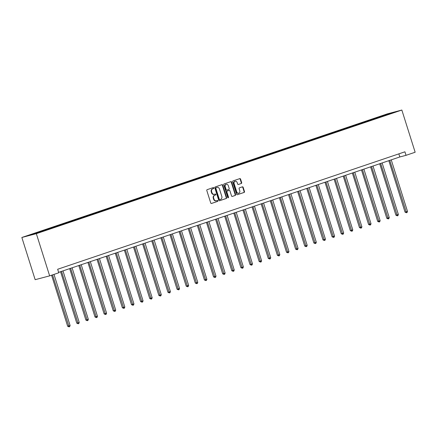 <?xml version="1.0" encoding="UTF-8"?>
<svg xmlns="http://www.w3.org/2000/svg" width="437" height="437" viewBox="0 0 437 437"><rect width="100%" height="100%" fill="white"/><g stroke="black" fill="none" stroke-linecap="round" stroke-linejoin="round"><path stroke-width="0.66" d="M213.819 187.943A0.508 0.426 75.3 0 0 213.261 187.593L207.165 189.653A0.727 0.606 75.3 0 0 206.81 190.537L210.727 202.965A0.727 0.606 75.3 0 0 211.519 203.462L217.615 201.397A0.508 0.426 75.3 0 0 217.309 200.43L216.523 200.698A2.316 1.939 75.3 0 1 216.413 200.73A2.316 1.939 75.3 0 1 213.988 199.114L213.66 198.076A2.316 1.939 75.3 0 1 214.802 195.246L215.588 194.978A0.508 0.426 75.3 0 0 215.288 194.012L214.496 194.279A2.316 1.939 75.3 0 1 214.392 194.312A2.316 1.939 75.3 0 1 211.967 192.69L211.639 191.657A2.316 1.939 75.3 0 1 212.775 188.828L213.567 188.56A0.508 0.426 75.3 0 0 213.819 187.943M214.108 194.383A2.316 1.939 75.3 0 1 213.999 194.416A2.316 1.939 75.3 0 1 211.574 192.793L211.246 191.761A2.316 1.939 75.3 0 1 212.387 188.931L213.174 188.664A0.508 0.426 75.3 0 0 213.01 187.681M211.355 203.489L217.222 201.501A0.508 0.426 75.3 0 0 217.058 200.517M216.129 200.802A2.316 1.939 75.3 0 1 216.025 200.834A2.316 1.939 75.3 0 1 213.595 199.212L213.272 198.18A2.316 1.939 75.3 0 1 214.409 195.35L215.201 195.082A0.508 0.426 75.3 0 0 215.037 194.099M241.317 183.491A0.727 0.606 75.3 0 0 241.672 182.606L240.574 179.121A0.727 0.606 75.3 0 0 239.782 178.624L233.014 180.913A0.727 0.606 75.3 0 0 232.659 181.797L236.575 194.219A0.727 0.606 75.3 0 0 237.367 194.716L244.136 192.427A0.727 0.606 75.3 0 0 244.491 191.543L243.163 187.331A0.727 0.606 75.3 0 0 242.371 186.839L239.476 187.817A0.727 0.606 75.3 0 0 239.121 188.702L239.776 190.789A1.939 1.617 75.3 0 1 238.739 193.181A1.939 1.617 75.3 0 1 236.707 191.827L234.128 183.649A1.939 1.617 75.3 0 1 235.172 181.257A1.939 1.617 75.3 0 1 237.198 182.611L237.63 183.972A0.727 0.606 75.3 0 0 238.422 184.469L240.929 183.589A0.727 0.606 75.3 0 0 241.284 182.71L240.181 179.219A0.727 0.606 75.3 0 0 239.558 178.7M36.342 233.669L49.649 275.867L58.766 272.781L57.657 269.263L404.924 151.808L406.033 155.326L415.15 152.24L401.843 110.042L36.342 233.669L21.85 237.482L387.351 113.86L401.843 110.042M222.733 185.151A0.727 0.606 75.3 0 0 221.941 184.66L215.168 186.949A0.727 0.606 75.3 0 0 214.813 187.834L218.729 200.255A0.727 0.606 75.3 0 0 219.521 200.752L226.295 198.464A0.727 0.606 75.3 0 0 226.65 197.579L222.733 185.151L222.34 185.255A0.727 0.606 75.3 0 0 221.712 184.736M224.094 183.928L230.862 181.639A0.727 0.606 75.3 0 1 231.654 182.136L235.57 194.563A0.727 0.606 75.3 0 1 235.215 195.448L232.315 196.426A0.727 0.606 75.3 0 1 231.528 195.929L229.938 190.893A0.727 0.606 75.3 0 0 229.146 190.395L227.224 191.045A0.727 0.606 75.3 0 0 226.869 191.93L228.524 197.174A0.508 0.426 75.3 0 1 227.721 197.448L223.733 184.813A0.727 0.606 75.3 0 1 224.094 183.928M385.073 115.505L46.098 230.157L28.252 235.63L377.595 117.373L389.252 113.527L395.441 111.899L385.095 115.395M376.339 118.361L375.984 118.012M370.144 120.454L369.789 120.109M367.222 121.442L366.867 121.098M361.022 123.54L360.672 123.196M358.1 124.529L357.75 124.184M351.905 126.626L351.55 126.277M348.983 127.615L348.628 127.265M342.788 129.707L342.433 129.363M339.866 130.696L339.511 130.352M333.671 132.793L333.316 132.449M330.743 133.782L330.394 133.438M324.549 135.874L324.199 135.53M321.627 136.863L321.277 136.519M315.432 138.961L315.077 138.616M312.51 139.949L312.155 139.605M306.315 142.047L305.96 141.697M303.393 143.036L303.038 142.686M297.193 145.128L296.843 144.784M294.27 146.116L293.921 145.772M288.076 148.214L287.721 147.87M285.153 149.203L284.798 148.859M278.959 151.3L278.604 150.951M276.037 152.284L275.681 151.939M269.837 154.381L269.487 154.037M266.914 155.37L266.565 155.026M260.72 157.467L260.365 157.118M257.797 158.456L257.442 158.107M251.603 160.548L251.248 160.204M248.68 161.537L248.325 161.193M242.48 163.635L242.131 163.291M239.558 164.623L239.208 164.279M233.363 166.721L233.014 166.371M230.441 167.71L230.086 167.36M224.247 169.802L223.891 169.458M221.324 170.791L220.969 170.446M215.13 172.888L214.775 172.544M212.207 173.877L211.852 173.533M206.007 175.969L205.658 175.625M203.085 176.958L202.735 176.614M196.89 179.055L196.535 178.711M193.968 180.044L193.613 179.7M187.773 182.142L187.418 181.792M184.851 183.13L184.496 182.781M178.651 185.222L178.301 184.878M175.729 186.211L175.379 185.867M169.534 188.309L169.179 187.965M166.612 189.297L166.257 188.953M160.417 191.395L160.062 191.045M157.495 192.378L157.14 192.034M151.295 194.476L150.945 194.132M148.372 195.465L148.023 195.12M142.178 197.562L141.823 197.218M139.256 198.551L138.9 198.201M133.061 200.643L132.706 200.299M130.139 201.632L129.784 201.288M123.944 203.729L123.589 203.385M121.016 204.718L120.667 204.374M114.822 206.816L114.472 206.466M111.899 207.804L111.55 207.455M105.705 209.897L105.35 209.552M102.782 210.885L102.427 210.541M96.588 212.983L96.233 212.639M93.665 213.972L93.31 213.627M87.466 216.064L87.116 215.72M84.543 217.052L84.194 216.708M78.349 219.15L77.994 218.806M75.426 220.139L75.071 219.795M69.232 222.236L68.877 221.887M66.309 223.225L65.954 222.875M60.109 225.317L59.76 224.973M57.187 226.306L56.837 225.962M50.992 228.404L50.637 228.059M48.07 229.392L47.715 229.048M41.876 231.49L41.52 231.14M38.953 232.479L38.598 232.129M49.649 275.867L35.157 279.68L21.85 237.482M58.634 272.36L399.822 156.959L406.033 155.326M398.844 153.862L399.822 156.959M379.261 117.373L378.906 117.023M389.252 113.527L389.269 113.986M40.368 231.998L40.209 231.484M49.49 228.912L49.326 228.404M58.607 225.825L58.449 225.317M67.724 222.744L67.566 222.236M76.846 219.658L76.683 219.15M85.963 216.577L85.799 216.064M95.08 213.491L94.922 212.983M104.197 210.405L104.039 209.897M113.32 207.324L113.156 206.816M122.436 204.237L122.278 203.729M131.553 201.157L131.395 200.643M140.676 198.07L140.512 197.562M149.793 194.984L149.634 194.476M158.91 191.903L158.751 191.39M168.032 188.817L167.868 188.309M177.149 185.73L176.985 185.222M186.266 182.65L186.107 182.142M195.383 179.563L195.224 179.055M204.505 176.482L204.341 175.969M213.622 173.396L213.464 172.888M222.739 170.31L222.58 169.802M231.861 167.229L231.697 166.721M240.978 164.143L240.82 163.635M250.095 161.062L249.937 160.548M259.217 157.976L259.054 157.467M268.334 154.889L268.176 154.381M277.451 151.808L277.293 151.295M286.574 148.722L286.41 148.214M295.691 145.636L295.527 145.128M304.808 142.555L304.649 142.047M313.924 139.469L313.766 138.961M323.047 136.388L322.883 135.874M332.164 133.301L332.005 132.793M341.281 130.215L341.122 129.707M350.403 127.134L350.239 126.626M359.52 124.048L359.361 123.54M368.637 120.967L368.478 120.454M377.759 117.881L377.595 117.373M219.358 200.78L225.902 198.567A0.727 0.606 75.3 0 0 226.257 197.682L222.34 185.255M216.107 187.702A0.508 0.426 75.3 0 0 215.856 188.32L219.298 199.228A0.508 0.426 75.3 0 0 219.849 199.572L220.68 199.294A2.316 1.939 75.3 0 0 221.821 196.464L219.472 189.008A2.316 1.939 75.3 0 0 217.047 187.386A2.316 1.939 75.3 0 0 216.938 187.418L215.714 187.806A0.508 0.426 75.3 0 0 215.463 188.423L215.856 188.32M219.8 199.583L219.456 199.676A0.508 0.426 75.3 0 1 218.904 199.327L215.463 188.423M216.763 187.468A2.316 1.939 75.3 0 0 216.654 187.489A2.316 1.939 75.3 0 0 216.544 187.522L216.938 187.418M215.714 187.806L216.544 187.522M232.151 196.453L234.822 195.547A0.727 0.606 75.3 0 0 235.177 194.662L231.26 182.24A0.727 0.606 75.3 0 0 230.638 181.716M228.819 190.477A0.727 0.606 75.3 0 0 228.753 190.499L226.83 191.149A0.727 0.606 75.3 0 0 226.475 192.034L228.13 197.278L228.524 197.174M228.038 197.792A0.508 0.426 75.3 0 0 228.13 197.278M228.289 185.659A1.939 1.617 75.3 0 0 226.262 184.305A1.939 1.617 75.3 0 0 225.219 186.697L226.126 189.582A0.727 0.606 75.3 0 0 226.918 190.079L228.841 189.429A0.727 0.606 75.3 0 0 229.196 188.544L228.289 185.659M226.262 184.305L225.869 184.409A1.939 1.617 75.3 0 0 224.826 186.801L225.219 186.697M226.852 190.095L226.53 190.182A0.727 0.606 75.3 0 1 225.738 189.685L224.826 186.801M238.252 184.496L240.929 183.589M235.172 181.257L234.778 181.36A1.939 1.617 75.3 0 0 233.74 183.753L234.128 183.649M238.739 193.181L238.345 193.285A1.939 1.617 75.3 0 1 236.319 191.93L233.74 183.753M237.198 194.744L243.742 192.531A0.727 0.606 75.3 0 0 244.103 191.646L242.775 187.435A0.727 0.606 75.3 0 0 242.147 186.91M51.571 275.217L67.669 326.27L70.106 325.516L53.991 274.398M52.527 274.889L69.079 326.854L67.669 326.27M70.106 325.516L69.663 326.658L69.079 326.854M60.557 271.71L76.786 323.183L77.764 322.927L79.228 322.43L62.977 270.891M61.513 271.382L78.196 323.768L76.786 323.183M79.228 322.43L78.78 323.571L78.196 323.768M69.674 268.624L85.903 320.097L88.345 319.349L72.094 267.805M70.636 268.302L87.318 320.682L85.903 320.097M88.345 319.349L87.903 320.485L87.318 320.682M78.791 265.543L95.026 317.016L97.462 316.262L81.211 264.724M79.752 265.215L96.435 317.601L95.026 317.016M97.462 316.262L97.019 317.404L96.435 317.601M87.913 262.457L104.143 313.93L105.12 313.673L106.584 313.176L90.333 261.637M88.869 262.134L105.552 314.514L104.143 313.93M106.584 313.176L106.136 314.318L105.552 314.514M97.03 259.37L113.259 310.844L115.701 310.095L99.45 258.551M97.986 259.048L114.674 311.434L113.259 310.844M115.701 310.095L115.259 311.231L114.674 311.434M106.147 256.29L122.376 307.763L123.36 307.506L124.818 307.009L108.567 255.47M107.109 255.962L123.791 308.347L122.376 307.763M124.818 307.009L124.376 308.151L123.791 308.347M115.27 253.203L131.499 304.676L133.94 303.928L117.69 252.384M116.226 252.881L132.908 305.261L131.499 304.676M133.94 303.928L133.493 305.064L132.908 305.261M124.387 250.117L140.616 301.596L143.057 300.842L126.806 249.303M125.343 249.795L142.03 302.18L140.616 301.596M143.057 300.842L142.615 301.983L142.03 302.18M133.504 247.036L149.733 298.509L150.716 298.252L152.174 297.755L135.923 246.217M134.465 246.708L151.147 299.094L149.733 298.509M152.174 297.755L151.732 298.897L151.147 299.094M142.626 243.95L158.855 295.423L161.291 294.675L145.04 243.13M143.582 243.627L160.264 296.013L158.855 295.423M161.291 294.675L160.849 295.811L160.264 296.013M151.743 240.869L167.972 292.342L168.95 292.085L170.414 291.588L154.163 240.05M152.699 240.541L169.381 292.927L167.972 292.342M170.414 291.588L169.966 292.73L169.381 292.927M160.86 237.783L177.089 289.256L178.072 288.999L179.531 288.502L163.28 236.963M161.821 237.46L178.504 289.84L177.089 289.256M179.531 288.502L179.088 289.644L178.504 289.84M169.977 234.696L186.211 286.169L187.189 285.913L188.647 285.421L172.397 233.882M170.938 234.374L187.62 286.759L186.211 286.169M188.647 285.421L188.205 286.563L187.62 286.759M179.099 231.615L195.328 283.089L196.306 282.832L197.77 282.335L181.519 230.796M180.055 231.288L196.737 283.673L195.328 283.089M197.77 282.335L197.322 283.476L196.737 283.673M188.216 228.529L204.445 280.002L206.887 279.254L190.636 227.71M189.172 228.207L205.86 280.587L204.445 280.002M206.887 279.254L206.444 280.39L205.86 280.587M197.333 225.448L213.562 276.921L216.004 276.168L199.753 224.629M198.294 225.121L214.977 277.506L213.562 276.921M216.004 276.168L215.561 277.309L214.977 277.506M206.455 222.362L222.684 273.835L223.662 273.578L225.126 273.081L208.875 221.543M207.411 222.04L224.094 274.42L222.684 273.835M225.126 273.081L224.678 274.223L224.094 274.42M215.572 219.276L231.801 270.749L234.243 270L217.992 218.456M216.528 218.953L233.216 271.339L231.801 270.749M234.243 270L233.8 271.137L233.216 271.339M224.689 216.195L240.918 267.668L241.901 267.411L243.36 266.914L227.109 215.375M225.65 215.867L242.333 268.252L240.918 267.668M243.36 266.914L242.917 268.056L242.333 268.252M233.811 213.109L250.04 264.582L252.477 263.833L236.231 212.289M234.767 212.786L251.45 265.166L250.04 264.582M252.477 263.833L252.034 264.969L251.45 265.166M242.928 210.022L259.157 261.501L261.599 260.747L245.348 209.208M243.884 209.7L260.567 262.085L259.157 261.501M261.599 260.747L261.157 261.889L260.567 262.085M252.045 206.941L268.274 258.414L269.258 258.158L270.716 257.661L254.465 206.122M253.007 206.614L269.689 258.999L268.274 258.414M270.716 257.661L270.274 258.802L269.689 258.999M261.162 203.855L277.397 255.328L279.833 254.58L263.582 203.036M262.124 203.533L278.806 255.918L277.397 255.328M279.833 254.58L279.39 255.716L278.806 255.918M270.285 200.774L286.514 252.247L287.491 251.991L288.955 251.493L272.704 199.955M271.24 200.446L287.923 252.832L286.514 252.247M288.955 251.493L288.507 252.635L287.923 252.832M279.401 197.688L295.631 249.161L296.608 248.904L298.072 248.407L281.821 196.868M280.363 197.366L297.045 249.745L295.631 249.161M298.072 248.407L297.63 249.549L297.045 249.745M288.518 194.602L304.747 246.075L305.731 245.818L307.189 245.326L290.938 193.788M289.48 194.279L306.162 246.665L304.747 246.075M307.189 245.326L306.747 246.463L306.162 246.665M297.641 191.521L313.87 242.994L314.848 242.737L316.312 242.24L300.061 190.701M298.597 191.193L315.279 243.578L313.87 242.994M316.312 242.24L315.864 243.382L315.279 243.578M306.758 188.434L322.987 239.908L325.428 239.159L309.178 187.615M307.714 188.112L324.401 240.492L322.987 239.908M325.428 239.159L324.986 240.295L324.401 240.492M315.875 185.348L332.104 236.827L333.087 236.564L334.545 236.073L318.294 184.534M316.836 185.026L333.518 237.411L332.104 236.827M334.545 236.073L334.103 237.215L333.518 237.411M324.997 182.267L341.226 233.74L342.204 233.484L343.668 232.987L327.417 181.448M325.953 181.945L342.635 234.325L341.226 233.74M343.668 232.987L343.22 234.128L342.635 234.325M334.114 179.181L350.343 230.654L352.785 229.906L336.534 178.362M335.07 178.859L351.758 231.244L350.343 230.654M352.785 229.906L352.342 231.042L351.758 231.244M343.231 176.1L359.46 227.573L360.443 227.316L361.902 226.819L345.651 175.281M344.192 175.772L360.875 228.158L359.46 227.573M361.902 226.819L361.459 227.961L360.875 228.158M352.353 173.014L368.582 224.487L371.018 223.739L354.768 172.194M353.309 172.691L369.992 225.071L368.582 224.487M371.018 223.739L370.576 224.875L369.992 225.071M361.47 169.927L377.699 221.406L380.141 220.652L363.89 169.114M362.426 169.605L379.108 221.991L377.699 221.406M380.141 220.652L379.693 221.794L379.108 221.991M370.587 166.847L386.816 218.32L387.799 218.063L389.258 217.566L373.007 166.027M371.548 166.519L388.231 218.904L386.816 218.32M389.258 217.566L388.815 218.708L388.231 218.904M379.704 163.76L395.938 215.233L398.375 214.485L382.124 162.941M380.665 163.438L397.348 215.823L395.938 215.233M398.375 214.485L397.932 215.621L397.348 215.823M388.826 160.679L405.055 212.153L406.033 211.896L407.497 211.399L391.246 159.86M389.782 160.352L406.465 212.737L405.055 212.153M407.497 211.399L407.049 212.54L406.465 212.737M212.387 188.931L212.775 188.828M211.246 191.761L211.639 191.657M211.574 192.793L211.967 192.69M215.201 195.082L215.588 194.978M214.409 195.35L214.802 195.246M213.272 198.18L213.66 198.076M213.595 199.212L213.988 199.114M217.222 201.501L217.615 201.397M213.174 188.664L213.567 188.56M226.257 197.682L226.65 197.579M225.902 198.567L226.295 198.464M218.904 199.327L219.298 199.228M231.26 182.24L231.654 182.136M235.177 194.662L235.57 194.563M234.822 195.547L235.215 195.448M228.753 190.499L229.146 190.395M226.83 191.149L227.224 191.045M226.475 192.034L226.869 191.93M225.738 189.685L226.126 189.582M236.319 191.93L236.707 191.827M242.775 187.435L243.163 187.331M244.103 191.646L244.491 191.543M243.742 192.531L244.136 192.427M240.181 179.219L240.574 179.121M241.284 182.71L241.672 182.606M213.999 194.416L214.392 194.312M216.025 200.834L216.413 200.73M219.434 199.682L219.827 199.578M216.654 187.489L217.047 187.386M228.786 190.488L229.179 190.385M226.492 190.193L226.885 190.09"/></g></svg>
